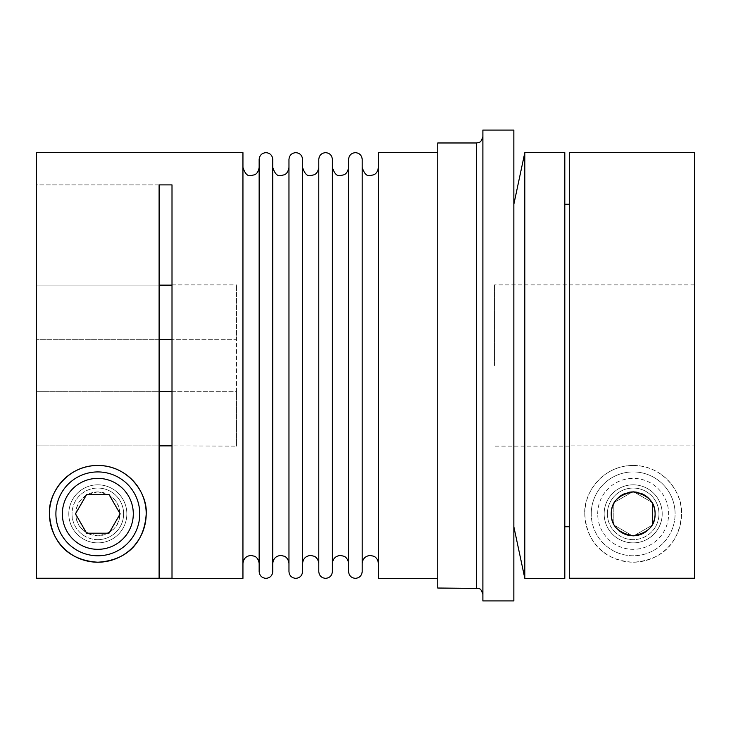 <?xml version="1.0" encoding="UTF-8"?>
<svg xmlns="http://www.w3.org/2000/svg" width="731" height="731" viewBox="0 0 731 731"><rect width="100%" height="100%" fill="white"/><g stroke="black" fill="none" stroke-linecap="round" stroke-linejoin="round"><path stroke-width="0.55" stroke-dasharray="3.65 2.74" d="M378.402 578.349L378.402 152.651M348.586 563.555L348.586 167.445M318.78 563.555L318.78 167.445M288.964 563.555L288.964 167.445M259.149 563.555L259.149 167.445M362.201 571.541L362.201 159.459M332.386 571.541L332.386 159.459M302.57 571.541L302.57 159.459M272.764 571.541L272.764 159.459M242.948 578.349L242.948 152.651M564.807 578.349L564.807 152.651M694.45 152.651L694.45 578.248L694.45 365.5L694.45 578.248L569.321 578.248L569.321 365.5L569.321 526.749L569.321 445.864L694.45 445.864L569.321 445.864L569.321 578.248L569.321 152.651M524.812 578.349L524.812 152.651M513.847 600.928L513.847 130.072M482.889 600.928L482.889 130.072M437.741 588.026L437.741 142.974M172.004 578.349L172.004 445.864L236.497 446.129L236.497 391.304L36.55 391.304L159.102 391.304M159.102 184.897L36.55 184.897L36.55 285.136L36.55 184.897L159.102 184.897L159.102 285.136L36.55 285.136L159.102 285.136L159.102 445.864L36.55 445.864L159.102 445.864L159.102 578.248L36.55 578.248L36.55 152.651M97.826 491.917C83.124 494.686 75.814 501.996 75.896 513.847C75.741 525.79 83.051 533.1 97.826 535.777C112.592 533.1 119.902 525.79 119.756 513.847C119.838 501.996 112.528 494.686 97.826 491.917M75.896 513.847A21.93 21.93 0 0 0 97.826 535.777A21.93 21.93 0 0 0 119.756 513.847A21.93 21.93 0 0 0 97.826 491.917A21.93 21.93 0 0 0 75.896 513.847M126.847 513.847A29.021 29.021 0 0 0 97.826 484.827A29.021 29.021 0 0 0 68.796 513.847A29.021 29.021 0 0 0 97.826 542.877A29.021 29.021 0 0 0 126.847 513.847A29.021 29.021 0 0 0 97.826 484.827A29.021 29.021 0 0 0 68.796 513.847A29.021 29.021 0 0 0 97.826 542.877A29.021 29.021 0 0 0 126.847 513.847M633.174 465.473C602.508 465.208 583.265 493.864 584.8 513.847C586.271 538.884 600.507 560.12 633.174 562.221C665.84 560.12 680.077 538.884 681.548 513.847C683.083 493.864 663.839 465.208 633.174 465.473M653.158 522.884A21.93 21.93 0 0 1 647.401 530.542M618.947 530.542A21.93 21.93 0 0 1 613.19 522.884M584.8 513.847A48.374 48.374 0 0 1 633.174 465.473A48.374 48.374 0 0 1 681.548 513.847A48.374 48.374 0 0 1 633.174 562.221A48.374 48.374 0 0 1 584.8 513.847M604.153 513.847A29.021 29.021 0 0 1 633.174 484.827A29.021 29.021 0 0 1 662.204 513.847A29.021 29.021 0 0 1 633.174 542.877A29.021 29.021 0 0 1 604.153 513.847A29.021 29.021 0 0 1 633.174 484.827A29.021 29.021 0 0 1 662.204 513.847A29.021 29.021 0 0 1 633.174 542.877A29.021 29.021 0 0 1 604.153 513.847M97.826 539.652A25.804 25.804 0 0 1 72.022 513.847A25.804 25.804 0 0 1 97.826 488.052A25.804 25.804 0 0 0 72.022 513.847A25.804 25.804 0 0 0 97.826 539.652A25.804 25.804 0 0 0 123.621 513.847A25.804 25.804 0 0 0 97.826 488.052A25.804 25.804 0 0 1 123.621 513.847A25.804 25.804 0 0 1 97.826 539.652M591.251 513.847A41.923 41.923 0 0 1 633.174 471.924A41.923 41.923 0 0 1 675.097 513.847A41.923 41.923 0 0 0 633.174 471.924A41.923 41.923 0 0 0 591.251 513.847A41.923 41.923 0 0 0 633.174 555.779A41.923 41.923 0 0 0 675.097 513.847A41.923 41.923 0 0 1 633.174 555.779A41.923 41.923 0 0 1 591.251 513.847A41.923 41.923 0 0 0 633.174 555.779A41.923 41.923 0 0 0 675.097 513.847M607.379 513.847A25.804 25.804 0 0 0 633.174 539.652A25.804 25.804 0 0 0 658.978 513.847A25.804 25.804 0 0 1 633.174 539.652A25.804 25.804 0 0 1 607.379 513.847A25.804 25.804 0 0 1 633.174 488.052A25.804 25.804 0 0 1 658.978 513.847A25.804 25.804 0 0 0 633.174 488.052A25.804 25.804 0 0 0 607.379 513.847M494.503 365.5L494.503 284.871L494.503 365.5M172.004 391.304L236.497 391.304L236.497 339.696L172.004 339.696L236.497 339.696L236.497 284.871L236.497 446.129M159.102 339.696L36.55 339.696L159.102 339.696M172.004 184.897L172.004 446.129M36.55 445.864L36.55 578.248L36.55 445.864M625.096 493.462A21.93 21.93 0 0 1 629.08 492.31M637.268 492.31A21.93 21.93 0 0 1 641.251 493.462M652.527 525.022L652.527 502.681L652.527 525.022L633.174 536.198L613.821 525.022L613.821 502.681L633.174 491.506L652.527 502.681L633.174 491.506L613.821 502.681L613.821 525.022L633.174 536.198L652.527 525.022M109.001 494.503L86.651 494.503L75.485 513.847L86.651 533.201L109.001 533.201L120.167 513.847L109.001 494.503M513.847 365.5L513.847 204.251L513.847 365.5M564.807 365.5L564.807 204.251L564.807 365.5M569.321 365.5L569.321 204.251L569.321 365.5M242.948 365.5L242.948 167.445L242.948 365.5M476.438 588.026L476.438 142.974M597.702 513.847A35.472 35.472 0 0 1 633.174 478.376A35.472 35.472 0 0 1 668.646 513.847A35.472 35.472 0 0 1 633.174 549.328A35.472 35.472 0 0 1 597.702 513.847M348.586 159.459L348.586 571.541M318.78 159.459L318.78 571.541M288.964 159.459L288.964 571.541M259.149 159.459L259.149 571.541M694.45 284.871L494.503 284.871M172.004 284.871L236.497 284.871M569.321 446.129L494.503 446.129"/><path stroke-width="1.1" d="M332.386 167.445C334.478 173.814 337.174 176.518 340.491 175.55L343.817 174.828C343.716 174.746 347.453 174.28 348.586 167.445L348.586 571.541C348.989 575.681 351.264 577.947 355.394 578.349C359.524 577.947 361.79 575.681 362.201 571.541L362.201 159.459C361.79 155.319 359.524 153.053 355.394 152.651C351.264 153.053 348.989 155.319 348.586 159.459L348.586 563.555C347.993 557.68 343.926 556.127 343.99 556.254L340.491 555.45C335.566 555.935 332.87 558.63 332.386 563.555M302.57 167.445C304.663 173.814 307.367 176.518 310.675 175.55L314.01 174.828C313.901 174.746 317.647 174.28 318.78 167.445L318.78 571.541C319.182 575.681 321.448 577.947 325.578 578.349C329.718 577.947 331.984 575.681 332.386 571.541L332.386 159.459C331.984 155.319 329.718 153.053 325.578 152.651C321.448 153.053 319.182 155.319 318.78 159.459L318.78 563.555C318.186 557.68 314.111 556.127 314.184 556.254L310.675 555.45C305.759 555.935 303.054 558.63 302.57 563.555M272.764 167.445C274.856 173.814 277.552 176.518 280.859 175.55L284.195 174.828C284.094 174.746 287.831 174.28 288.964 167.445L288.964 571.541C289.366 575.681 291.632 577.947 295.772 578.349C299.902 577.947 302.168 575.681 302.57 571.541L302.57 159.459C302.168 155.319 299.902 153.053 295.772 152.651C291.632 153.053 289.366 155.319 288.964 159.459L288.964 563.555C288.37 557.68 284.304 556.127 284.368 556.254L280.859 555.45C275.943 555.935 273.239 558.63 272.764 563.555M242.948 167.445C245.04 173.814 247.745 176.518 251.053 175.55L254.388 174.828C254.278 174.746 258.025 174.28 259.149 167.445L259.149 571.541C259.56 575.681 261.826 577.947 265.956 578.349C270.086 577.947 272.361 575.681 272.764 571.541L272.764 159.459C272.361 155.319 270.086 153.053 265.956 152.651C261.826 153.053 259.56 155.319 259.149 159.459L259.149 563.555C258.564 557.68 254.489 556.127 254.562 556.254L251.053 555.45C246.128 555.935 243.432 558.63 242.948 563.555M524.812 365.5L524.812 578.349L564.807 578.349L564.807 152.651L524.812 152.651L524.812 365.5M482.889 365.5L482.889 600.928L513.847 600.928L513.847 130.072L482.889 130.072L482.889 365.5M476.438 588.026L476.438 142.974L437.741 142.974L437.741 588.026L478.723 588.446C478.622 589.003 480.77 587.203 482.889 594.477M437.741 152.651L378.402 152.651L378.402 578.349L437.741 578.349M172.004 365.5L172.004 578.349L242.948 578.349L242.948 152.651L36.55 152.651L36.55 578.248L159.102 578.248L159.102 184.897L172.004 184.897L172.004 365.5M172.004 578.248L159.102 578.248M97.826 562.221C65.16 560.12 50.923 538.884 49.452 513.847C47.917 493.864 67.161 465.208 97.826 465.473C128.492 465.208 147.735 493.864 146.2 513.847C144.729 538.884 130.493 560.12 97.826 562.221M146.2 513.847A48.374 48.374 0 0 0 97.826 465.473A48.374 48.374 0 0 0 49.452 513.847A48.374 48.374 0 0 0 97.826 562.221A48.374 48.374 0 0 0 146.2 513.847M633.174 535.777C618.408 533.1 611.098 525.79 611.244 513.847C611.162 501.996 618.472 494.686 633.174 491.917C647.876 494.686 655.186 501.996 655.104 513.847C655.259 525.79 647.949 533.1 633.174 535.777M569.321 365.5L569.321 578.248L694.45 578.248L694.45 152.651L569.321 152.651L569.321 365.5M641.251 493.462A21.93 21.93 0 0 1 653.158 522.884M647.401 530.542A21.93 21.93 0 0 1 618.947 530.542M613.19 522.884A21.93 21.93 0 0 1 625.096 493.462M97.826 555.779A41.923 41.923 0 0 0 139.749 513.847A41.923 41.923 0 0 0 97.826 471.924A41.923 41.923 0 0 1 139.749 513.847A41.923 41.923 0 0 1 97.826 555.779A41.923 41.923 0 0 1 55.903 513.847A41.923 41.923 0 0 1 97.826 471.924A41.923 41.923 0 0 0 55.903 513.847A41.923 41.923 0 0 0 97.826 555.779A41.923 41.923 0 0 1 55.903 513.847A41.923 41.923 0 0 1 97.826 471.924M172.004 339.696L159.102 339.696L172.004 339.696M159.102 285.136L172.004 285.136M172.004 445.864L159.102 445.864M159.102 391.304L172.004 391.304M629.08 492.31A21.93 21.93 0 0 1 637.268 492.31M86.651 494.503L109.001 494.503L120.167 513.847L109.001 533.201L86.651 533.201L75.485 513.847L86.651 494.503M159.102 184.897L172.004 184.897M97.826 549.328A35.472 35.472 0 0 0 133.298 513.847A35.472 35.472 0 0 0 97.826 478.376A35.472 35.472 0 0 0 62.354 513.847A35.472 35.472 0 0 0 97.826 549.328M362.201 167.445C364.294 173.814 366.989 176.518 370.297 175.55L373.632 174.828C373.523 174.746 377.269 174.28 378.402 167.445M362.201 563.555C362.677 558.63 365.381 555.935 370.297 555.45L373.806 556.254C373.733 556.127 377.808 557.68 378.402 563.555M564.807 526.749L569.321 526.749M513.847 526.749L524.812 578.349M476.438 142.974L478.723 142.554C478.622 141.997 480.77 143.797 482.889 136.523M513.847 204.251L524.812 152.651M564.807 204.251L569.321 204.251"/></g></svg>

